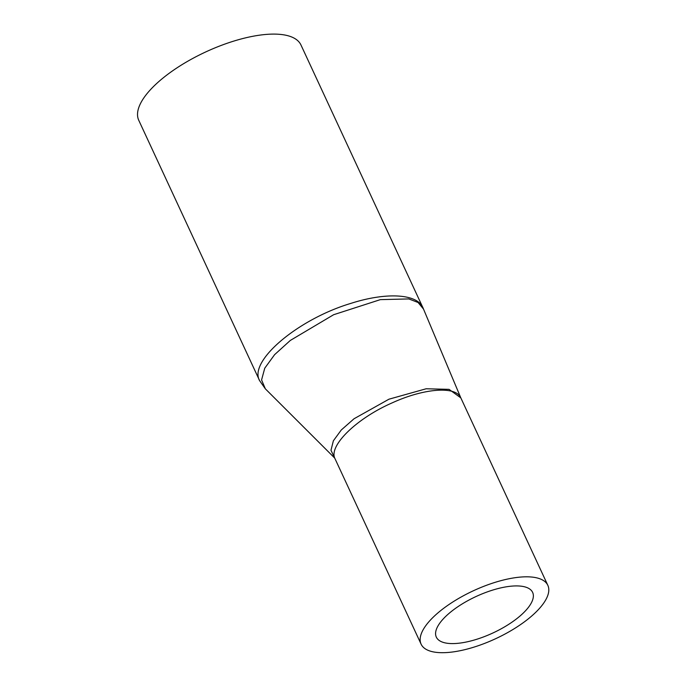 <?xml version="1.0" encoding="UTF-8"?>
<svg xmlns="http://www.w3.org/2000/svg" width="687" height="687" viewBox="0 0 687 687"><rect width="100%" height="100%" fill="white"/><g stroke="black" fill="none" stroke-linecap="round" stroke-linejoin="round"><path stroke-width="1.03" d="M335.23 459.174L330.979 450.26L333.384 440.779L341.302 429.968L354.045 418.752L388.954 399.199L426.146 388.773L449.066 389.349L460.822 397.885C456.039 385.785 424.154 388.181 392.088 402.908C356.244 418.563 327.982 446.327 335.093 458.89L421.105 644.166A69.859 26.432 155.1 0 0 475.885 646.51A69.859 26.432 155.1 0 0 542.636 604.577A69.859 26.432 155.1 0 0 547.84 585.341A69.859 26.432 155.1 0 0 473.343 590.786A69.859 26.432 155.1 0 0 421.105 644.166M259.626 380.692L265.345 388.825L261.575 379.92L264.753 368.198L274.602 354.664L290.3 340.451L333.642 314.715L380.358 299.635L408.842 298.931L418.074 302.495L423.51 309.09M422.857 307.536C417.052 293.778 386.231 291.984 350.679 303.448C297.823 319.275 248.265 361.302 259.617 380.684M440.264 622.491A53.097 20.086 -24.9 0 1 490.999 590.622A53.097 20.086 -24.9 0 1 532.631 592.4A53.097 20.086 -24.9 0 1 492.931 632.976A53.097 20.086 -24.9 0 1 436.314 637.107A53.097 20.086 -24.9 0 1 440.264 622.491M422.574 306.96L300.983 45.024A89.422 33.835 155.1 0 0 205.636 51.98A89.422 33.835 155.1 0 0 138.765 120.319L259.506 380.426M423.252 308.429L422.866 307.544M423.261 308.48L460.754 397.73M265.354 388.833L334.234 457.611M547.84 585.341L460.831 397.893"/></g></svg>
